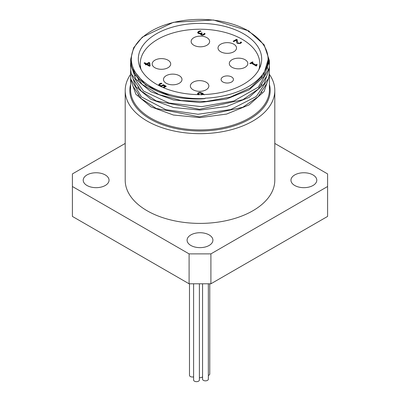 <?xml version="1.0" encoding="UTF-8"?>
<svg xmlns="http://www.w3.org/2000/svg" width="400" height="400" viewBox="0 0 400 400"><rect width="100%" height="100%" fill="white"/><g stroke="black" fill="none" stroke-linecap="round" stroke-linejoin="round"><path stroke-width="0.6" d="M197.525 94.08L198.235 93.08L199.93 92.675L202.545 93.49L203.905 94.555M198.45 93.805L198.93 94.62M201.305 94.765L201.975 93.715L199.815 92.9L198.825 93.115L198.42 93.65L199.555 94.625M200.95 94.62L201.975 93.715M203.135 94.58L202.5 94.015L201.745 94.89M198.385 94.855L197.525 93.765L198.235 92.765L199.93 92.36L202.545 93.175L204.23 94.835M199.93 92.36L199.93 92.675M236.51 39.315L237.285 39.76L237.28 41.28L238.145 43.025L239.1 43.265L239.99 43.005L240.86 41.96L241.64 42.405L240.57 43.4L237.445 43.475L236.635 42.685L236.46 40.075L233.78 41.62L233.15 41.255L236.51 39.315L237.27 40.07M233.42 41.415L236.51 39.63M237.255 40.825L238.145 43.34L239.1 43.58L239.99 43.32L240.86 42.275L241.475 42.63M240.59 42.46L240.59 42.775M240.82 41.98L240.82 42.295M236.46 40.075L236.415 41.35M240.86 41.96L240.86 42.275M256.535 65.435L256.585 65.82M252.03 62.775L255.685 64.885L256.675 64.315L257.175 64.605L256.485 65.275L256.805 65.695L256.24 66.02L251.325 63.185L250.36 63.74L249.8 63.42L252.46 61.885L253.02 62.205L252.03 63.09L255.685 65.2L256.91 64.77M250.075 63.58L252.46 62.2L252.745 62.365M256.675 64.315L256.675 64.63M255.685 64.885L255.685 65.2M252.46 61.885L252.46 62.2M204.105 33.835L204.385 33.32L205.155 33.765L204.07 34.785L202.61 35.265L201.115 34.965L200.615 34.25L200.85 33.65L199.765 33.87L198.38 33.505L197.63 32.52L198.47 31.455L200.295 30.79L201.07 31.235L199.145 31.795L198.625 32.445L199.175 33.11L200.29 33.375L201.615 32.835L202.22 33.185L201.405 34.01L201.785 34.495L202.665 34.67L204.105 33.835L204.105 34.15L204.385 33.635L205.005 33.995M201.435 34.165L201.785 34.81L202.665 34.985L204.105 34.15M204.34 33.345L204.34 33.66M204.385 33.32L204.385 33.635M200.905 33.68L200.635 34.41M197.63 32.835L198.47 31.77L200.295 31.1L200.66 31.31M201.615 32.835L201.95 33.345M198.625 32.705L199.175 33.425L200.29 33.69L201.615 33.15M200.295 30.79L200.295 31.1M163.25 87.615L164.905 86.66L163.45 85.51L161.38 86.345L160.21 86.225M159.64 85.015L160.25 85.795L161.345 86.075L163.435 85.005L165.975 86.47M158.675 85.19L159.475 84.105L161.215 83.46L161.585 83.675M159.505 85.91L158.675 84.875L159.475 83.79L161.215 83.145L161.985 83.59L160.095 84.165L159.64 84.81L160.25 85.48L161.345 85.76L161.345 86.075M161.345 85.76L163.435 84.69L163.435 85.005M163.435 84.69L166.245 86.31L163.675 87.795M162.94 87.48L164.905 86.345M161.215 83.145L161.215 83.46M145.9 64.2L144.025 63.12L144.725 62.71L146.6 63.795L149.01 62.405L149.775 62.85L150.15 65.88L149.475 66.265L146.485 64.54L145.835 64.915L145.25 64.575L145.9 64.2L145.52 64.73M144.295 63.275L144.725 63.025L146.6 64.11L149.01 62.72L149.775 63.16L150.115 65.9M144.725 62.71L144.725 63.025M146.6 63.795L146.6 64.11M149.01 62.405L149.01 62.72M149.02 63.075L147.19 64.135L147.19 64.45L149.32 65.68L149.02 63.075M149.775 62.85L149.775 63.16M147.19 64.135L149.32 65.365M141.115 69.63A59.765 34.505 180 0 1 140.235 63.73A59.765 34.505 180 0 1 200 29.225A59.765 34.505 180 0 1 259.765 63.73A59.765 34.505 180 0 1 258.885 69.63M222.9 81.99A6.17 3.56 180 0 1 221.095 79.47A6.17 3.56 180 0 1 227.265 75.91A6.17 3.56 180 0 1 233.435 79.47A6.17 3.56 180 0 1 229.625 82.76A6.17 3.56 180 0 1 222.9 81.99M220.72 51.765A9.255 5.345 180 0 1 218.01 47.99A9.255 5.345 180 0 1 227.265 42.645A9.255 5.345 180 0 1 236.52 47.99A9.255 5.345 180 0 1 230.805 52.925A9.255 5.345 180 0 1 220.72 51.765M166.19 83.25A9.255 5.345 180 0 1 163.48 79.47A9.255 5.345 180 0 1 172.735 74.125A9.255 5.345 180 0 1 181.99 79.47A9.255 5.345 180 0 1 176.275 84.405A9.255 5.345 180 0 1 166.19 83.25M154.9 67.73A9.255 5.345 180 0 1 152.19 63.95A9.255 5.345 180 0 1 161.445 58.61A9.255 5.345 180 0 1 170.7 63.95A9.255 5.345 180 0 1 164.985 68.885A9.255 5.345 180 0 1 154.9 67.73M193.84 45.245A9.255 5.345 180 0 1 191.13 41.47A9.255 5.345 180 0 1 200.385 36.125A9.255 5.345 180 0 1 209.64 41.47A9.255 5.345 180 0 1 203.925 46.405A9.255 5.345 180 0 1 193.84 45.245M193.07 89.765A9.255 5.345 180 0 1 190.36 85.99A9.255 5.345 180 0 1 199.615 80.645A9.255 5.345 180 0 1 208.87 85.99A9.255 5.345 180 0 1 203.155 90.925A9.255 5.345 180 0 1 193.07 89.765M232.01 67.285A9.255 5.345 180 0 1 229.3 63.505A9.255 5.345 180 0 1 238.555 58.165A9.255 5.345 180 0 1 247.81 63.505A9.255 5.345 180 0 1 242.095 68.44A9.255 5.345 180 0 1 232.01 67.285M208.345 375.45A2.89 1.67 0 0 0 209.765 374.01L209.765 283.79M189.49 283.79L189.49 375.335A2.89 1.67 0 0 0 193.605 376.85M193.605 283.79L193.605 380A2.89 1.67 0 0 0 196.5 381.67A2.89 1.67 0 0 0 199.39 380L199.39 283.79M202.56 283.79L202.56 379.18A2.89 1.67 0 0 0 205.455 380.85A2.89 1.67 0 0 0 208.345 379.18L208.345 283.79M199.39 377.665A2.89 1.67 0 0 0 202.56 376.81M210.905 253.88L189.095 253.88L189.095 283.79L210.905 283.79L210.905 253.88L327.595 186.51L327.595 216.42L210.905 283.79M189.095 283.79L72.405 216.42L72.405 173.915L125.2 143.435M274.8 143.435L327.595 173.915L327.595 186.51M189.095 253.88L72.405 186.51M269.37 74.335A74.8 43.185 180 0 1 274.8 90.49L274.8 180.215A74.8 43.185 180 0 1 228.625 220.11A74.8 43.185 180 0 1 147.105 210.75A74.8 43.185 180 0 1 125.2 180.215L125.2 90.49A74.8 43.185 180 0 1 130.595 74.38M294.74 185.485A12.915 7.455 180 0 1 290.955 180.215A12.915 7.455 180 0 1 303.875 172.755A12.915 7.455 180 0 1 316.79 180.215A12.915 7.455 180 0 1 308.815 187.105A12.915 7.455 180 0 1 294.74 185.485M105.26 174.94A12.915 7.455 180 0 1 109.045 180.215A12.915 7.455 180 0 1 96.125 187.67A12.915 7.455 180 0 1 83.21 180.215A12.915 7.455 180 0 1 91.185 173.325A12.915 7.455 180 0 1 105.26 174.94M190.865 234.91A12.915 7.455 180 0 1 204.945 233.295A12.915 7.455 180 0 1 212.915 240.185A12.915 7.455 180 0 1 200 247.64A12.915 7.455 180 0 1 187.085 240.185A12.915 7.455 180 0 1 190.865 234.91M248.915 30.95L213.42 20L173.425 22.31L142.34 37.115L133.61 47.835L130.595 59.635A69.405 40.07 0 0 0 169.7 95.685C182.015 99.435 202.545 99.395 205.09 98.52L205.11 98.185A68.055 39.29 0 0 0 268.055 59.005A68.055 39.29 0 0 0 248.12 31.225L248.53 30.99A0.77 0.445 -60 0 1 248.915 30.95A0.77 0.445 -60 0 1 249.075 31.3L248.665 31.54M267.875 61.845L268.055 64.75M267.105 65.555L267.86 69.255M130.595 75.78L130.815 79.175L141.475 96.92L165.765 109.645L198.02 114.26L230.74 109.55L256.3 96.47L268.755 77.94L269.4 72.285L269.405 68.115L264.125 83.925L249.075 97.395L226.555 106.545L200 110.065L173.44 107.49L150.92 99.28L135.88 86.745L130.6 71.885L130.66 70.23M130.595 64.775L130.595 68.515L131.195 73.64L143.49 91.04L168.935 103.025L201.62 106.665L233.92 100.98L258.33 87.155L269.155 68.275L269.405 64.48M269.315 62.655L267.87 56.135M130.595 59.635L131.765 68.09L145.65 85.1L169.7 95.69M268.04 59.865L263.455 75.215L250.295 87.935L230.335 97.08L206.28 101.47L181.38 100.585L158.985 94.595L142.14 84.365L133.11 71.345M267.61 63.48L267.76 64.33M266.695 76.16L258.2 89.13L242.86 99.705L199.43 109.295L156.26 100.94L141.215 91.045L133.085 78.82M266.555 67.21L266.865 68.135M266.69 83.71L258.195 96.685L242.825 107.255L199.385 116.84L156.225 108.455L141.18 98.555L133.07 86.325M249.075 31.3L264.12 44.775L269.4 60.58L264.115 76.38L249.08 89.855L226.56 99.015L200 102.53L173.445 99.95L150.93 91.74L135.875 79.21L130.59 64.345L130.66 62.61M268.035 59.95L269.115 64.33M269.35 66.445L269.405 68.115M267.175 65.295L267.455 65.955M269.35 73.96L269.41 75.655L264.12 91.46L249.07 104.925L226.56 114.085L200 117.61L173.435 115.03L150.925 106.81L135.885 94.285L130.595 79.42L130.66 77.79M156.375 84.19A61.69 35.62 180 0 1 138.31 59.005A61.69 35.62 180 0 1 200 23.39A61.69 35.62 180 0 1 261.69 59.005A61.69 35.62 180 0 1 223.61 91.915A61.69 35.62 180 0 1 156.375 84.19M274.8 90.49A74.8 43.185 180 0 1 228.625 130.39A74.8 43.185 180 0 1 147.105 121.025A74.8 43.185 180 0 1 125.2 90.49M202.545 93.175L202.545 93.49M198.235 92.765L198.235 93.08M237.28 41.28L237.28 41.595M238.145 43.025L238.145 43.34M239.1 43.265L239.1 43.58M239.99 43.005L239.99 43.32M203.495 34.385L203.495 34.7M198.47 31.455L198.47 31.77M202.665 34.67L202.665 34.985M201.785 34.495L201.785 34.81M201.305 33.015L201.305 33.33M200.29 33.375L200.29 33.69M199.175 33.11L199.175 33.425M162.49 85.39L162.49 85.705M160.25 85.48L160.25 85.795M159.475 83.79L159.475 84.105M269.405 76.165L269.405 89.86A69.405 40.07 180 0 1 226.56 126.88A69.405 40.07 180 0 1 150.925 118.195A69.405 40.07 180 0 1 130.595 89.86L130.595 79.42M135.06 75.725A69.405 40.07 180 0 1 135.415 75.19M263.3 73.43A69.405 40.07 180 0 1 263.995 74.355M205.09 98.52A68.63 39.625 180 0 1 135.66 45.21A68.63 39.625 180 0 1 248.53 30.99M130.595 84.5A70.175 40.515 0 0 0 150.38 119.135A70.175 40.515 0 0 0 231.585 126.67A70.175 40.515 0 0 0 269.405 84.5M198.42 93.65L198.42 93.965M237.255 40.98L237.255 40.665M256.485 65.59L256.485 65.275M201.405 34.325L201.405 34.01M268.055 60.58L268.055 59.005M130.595 71.885L130.595 76.055M269.405 60.58L269.405 64.745M259.765 67.84L259.765 63.73M140.235 67.84L140.235 63.73M263.945 74.445L263.24 73.52M135.47 75.265L135.105 75.805M261.69 92.765L261.69 91.21M261.69 85.23L261.69 83.675M261.69 77.68L261.69 75.595M138.31 95.48L138.31 93.84M138.31 87.945L138.31 86.3M138.31 80.42L138.31 78.76"/></g></svg>
